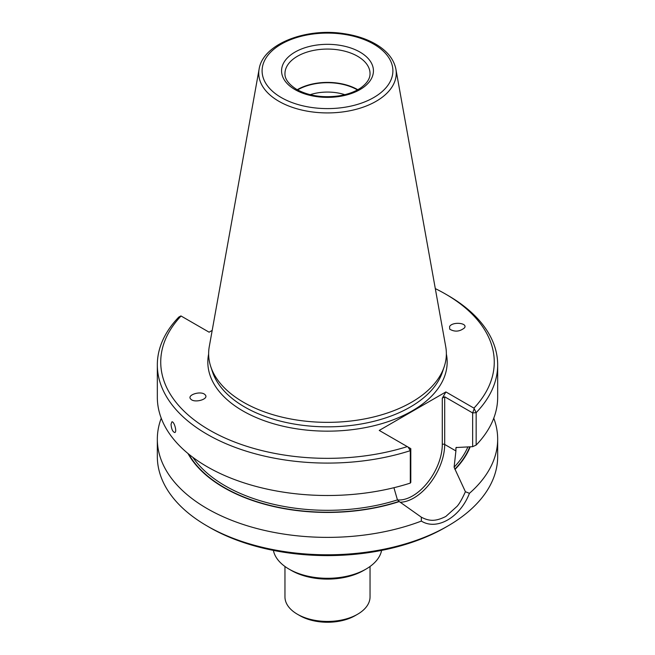 <?xml version="1.0" encoding="UTF-8"?>
<svg xmlns="http://www.w3.org/2000/svg" width="655" height="655" viewBox="0 0 655 655"><rect width="100%" height="100%" fill="white"/><g stroke="black" fill="none" stroke-linecap="round" stroke-linejoin="round"><path stroke-width="0.98" d="M273.397 550.396A54.455 31.44 0 0 0 288.994 569.089L291.401 570.472A51.049 29.475 0 0 0 363.599 570.472L366.006 569.089A54.455 31.44 0 0 0 381.603 550.396M291.401 570.472L288.994 569.089A54.455 31.44 0 0 0 366.006 569.089M284.958 566.477L284.958 596.877A42.542 24.562 0 0 0 297.419 614.243A42.542 24.562 0 0 0 357.581 614.243A42.542 24.562 0 0 0 370.042 596.877L370.042 566.477M299.826 615.635L297.419 614.243L299.826 615.635A39.136 22.598 0 0 0 355.174 615.635L357.581 614.243M344.825 94.688A35.313 20.387 0 0 0 310.175 94.688M357.417 89.923A42.035 24.268 0 0 0 297.583 89.923M357.786 89.719A42.542 24.562 0 0 0 297.214 89.719M259.11 69.127L209.272 346.651A118.858 68.628 0 0 0 210.795 366.735A118.858 68.628 0 0 0 243.455 402.252A118.858 68.628 0 0 0 362.33 419.339A118.858 68.628 0 0 0 444.205 366.735A118.858 68.628 0 0 0 445.727 346.651L395.89 69.127C393.982 59.72 387.842 51.745 377.476 45.203C368.02 39.349 356.68 35.476 343.449 33.577C305.23 27.649 262.737 44.303 259.11 69.127A68.759 39.701 0 0 0 278.883 101.296A68.759 39.701 0 0 0 357.057 109.066A68.759 39.701 0 0 0 395.89 69.127M171.029 424.301L171.872 421.869C174.05 420.936 177.349 432.177 174.746 432.521C172.699 431.842 171.463 429.099 171.029 424.301M205.293 394.965L205.097 394.744C201.232 390.355 186.249 394.965 190.81 399.141C194.527 403.398 209.15 399.182 205.293 394.965M449.707 329.162C454.758 332.126 459.687 331.7 464.485 327.885C468.096 322.866 452.49 321.409 449.608 326.493L449.707 329.162M212.187 330.407L209.101 332.191L180.936 315.931L178.84 317.036A170.169 98.242 0 0 0 157.331 364.843A170.169 98.242 0 0 0 410.308 450.673L408.139 447.103L410.8 448.642L410.308 450.673L410.308 483.087A170.169 98.242 0 0 1 157.331 397.257L157.331 364.843M408.139 447.103L379.237 430.425L445.899 391.936L473.942 408.13A166.763 96.277 0 0 0 445.425 293.989A166.763 96.277 0 0 0 435.305 288.609M181.058 316.005A166.763 96.277 0 0 0 209.584 430.147A166.763 96.277 0 0 0 407.279 446.612M473.942 408.13L476.16 412.65A170.169 98.242 0 0 0 497.669 364.843A170.169 98.242 0 0 0 447.824 295.38L445.425 293.989M445.899 391.936L442.289 398.191L444.696 396.799L472.648 412.937L476.16 412.65L476.16 445.072L472.648 446.677L472.648 412.937L474.064 409.039M476.16 445.072A170.169 98.242 0 0 0 497.669 397.257L497.669 364.843M410.8 448.642L410.8 482.391L410.308 483.087M472.648 446.677L456.92 447.488L455.913 448.012L456.085 447.512M192.881 457.354A144.64 83.504 0 0 0 397.446 499.904L399.288 501.574A146.384 84.511 0 0 1 187.985 453.514M397.446 499.904L394.113 488.368M444.696 396.799L444.696 444.458L455.913 450.935L455.913 448.012A144.64 83.504 180 0 0 456.502 447.357M455.913 450.935L454.103 467.195A144.64 83.504 0 0 0 467.85 446.997M470.167 446.841A146.384 84.511 0 0 1 455.069 469.373L454.103 467.195M455.069 469.373L465.41 491.717C462.209 498.791 459.45 503.638 457.133 506.274L445.777 516.5C436.746 520.881 430.319 521.969 421.329 517.172L421.542 517.294M161.245 418.201A170.169 98.242 0 0 0 157.331 439.137A170.169 98.242 0 0 0 246.927 525.67A170.169 98.242 0 0 0 421.353 521.085L421.329 517.172L399.288 501.574M465.41 491.725L469.438 493.321A170.169 98.242 0 0 0 497.669 439.137A170.169 98.242 0 0 0 493.755 418.201M469.438 493.321C460.121 517.499 436.877 530.82 421.353 521.085M497.669 439.137L497.669 456.543A170.169 98.242 180 0 1 447.824 526.014A170.169 98.242 180 0 1 207.176 526.014A170.169 98.242 180 0 1 157.331 456.543L157.331 439.137M447.824 526.014L445.425 527.406A166.763 96.277 180 0 1 209.575 527.406L207.176 526.014M370.042 73.622A42.542 24.562 0 0 0 327.5 49.068A42.542 24.562 0 0 0 284.958 73.622C284.884 75.71 284.933 81.924 296.715 89.432C308.546 95.843 322.53 98.004 338.668 95.917C347.838 94.459 355.337 91.684 361.167 87.59C367.152 83.128 370.108 78.469 370.042 73.622M295.012 89.604A45.948 26.527 0 0 0 371.876 77.716A45.948 26.527 0 0 0 315.612 45.228A45.948 26.527 0 0 0 295.012 89.604M281.257 97.546A65.394 37.753 0 0 0 390.667 80.622A65.394 37.753 0 0 0 310.576 34.379A65.394 37.753 0 0 0 281.257 97.546M210.795 366.735L212.58 372.073A117.04 67.571 0 0 0 244.741 407.05A117.04 67.571 0 0 0 361.797 423.875A117.04 67.571 0 0 0 442.42 372.073L444.205 366.735M208.642 354.019A119.677 69.094 0 0 0 242.882 410.922A119.677 69.094 0 0 0 379.663 424.252A119.677 69.094 0 0 0 446.358 354.019M397.429 499.888A42.035 24.268 120 0 0 427.289 482.932A42.035 24.268 120 0 0 442.289 444.458L442.289 398.191M400.09 502.229A43.729 25.25 120 0 0 444.696 444.458A1.703 0.982 0 0 0 442.289 444.458M188.722 454.12A145.999 84.29 0 0 0 399.01 501.411M454.791 469.209A145.999 84.29 0 0 0 469.766 446.866"/></g></svg>
